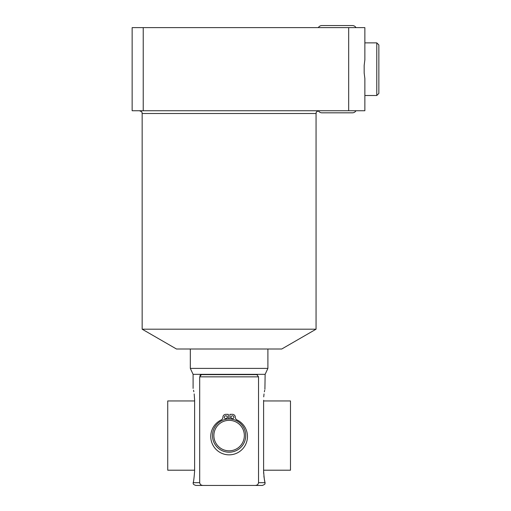 <?xml version="1.0" encoding="UTF-8"?>
<svg xmlns="http://www.w3.org/2000/svg" width="511" height="511" viewBox="0 0 511 511"><rect width="100%" height="100%" fill="white"/><g stroke="black" fill="none" stroke-linecap="round" stroke-linejoin="round"><path stroke-width="0.77" d="M224.348 417.219A1.444 1.444 0 0 0 225.785 418.662A1.444 1.444 0 0 0 227.229 417.219A1.444 1.444 0 0 0 225.785 415.782A1.444 1.444 0 0 0 224.348 417.219M233.878 417.219A1.444 1.444 0 0 0 232.435 415.782A1.444 1.444 0 0 0 230.998 417.219A1.444 1.444 0 0 0 232.435 418.662A1.444 1.444 0 0 0 233.878 417.219M229.886 418.975L229.886 414.338L232.435 414.338A2.881 2.881 0 0 1 235.316 417.219A3.034 3.034 0 0 0 237.04 419.953A18.351 18.351 0 0 1 243.466 447.93A18.351 18.351 0 0 1 214.761 447.93A18.351 18.351 0 0 1 221.18 419.953A3.034 3.034 0 0 0 222.905 417.219A2.881 2.881 0 0 1 225.785 414.338L228.334 414.338L228.334 418.975M229.113 452.203A16.62 16.62 0 0 0 245.734 435.583A16.62 16.62 0 0 0 229.113 418.956A16.62 16.62 0 0 0 212.487 435.583A16.62 16.62 0 0 0 229.113 452.203M229.113 450.817A15.241 15.241 0 0 1 213.873 435.583A15.241 15.241 0 0 1 229.113 420.342A15.241 15.241 0 0 1 244.347 435.583A15.241 15.241 0 0 1 229.113 450.817M193.094 482.742C193.65 483.534 192.066 484.115 195.866 485.45L255.372 485.437M257.397 374.742L256.829 374.633L258.528 376.85L258.528 482.678C258.227 484.46 257.071 485.38 255.066 485.45L262.354 485.45C266.487 483.821 264.411 483.585 265.126 482.742M203.161 485.45C201.142 485.38 199.993 484.454 199.692 482.678L199.692 376.85L201.391 374.633L200.804 374.755M194.18 393.904L194.621 400.26C192.807 384.106 192.807 384.106 194.621 400.26L194.621 470.906C194.065 478.443 193.56 482.371 193.113 482.678L199.692 482.678M256.829 374.633L201.391 374.633M264.909 389.293L265.126 374.339L193.094 374.339L193.094 388.424M200.318 375.1L199.961 375.611M193.835 391.771L193.528 390.232M265.005 482.243L265.113 482.678C264.602 481.975 264.098 478.047 263.599 470.906L263.676 473.486M263.887 476.054L264.11 477.734M264.206 478.353L264.487 479.912M264.526 480.129L264.8 481.381M263.599 400.26C265.413 384.112 265.413 384.112 263.599 400.26L263.599 470.906M264.685 390.27L264.379 391.822M264.034 393.936L263.727 396.849M265.113 482.678L258.528 482.678M193.094 374.339L190.322 368.399L267.898 368.399L265.126 374.339M316.06 329.193L281.753 349.007L176.474 349.007L142.16 329.193L316.06 329.193L316.06 113.512L142.16 113.512C141.534 112.663 143.374 112.228 139.388 110.74M143.227 110.74L132.145 110.74L132.145 27.626L143.227 27.626L143.227 110.74L348.674 110.74L348.674 27.626L364.867 27.626L364.867 59.787L364.171 65.402L364.171 72.971L364.171 65.402M364.171 72.971L364.867 78.585L364.867 110.74L348.674 110.74M143.227 27.626L348.674 27.626M364.867 42.867L376.779 42.867L378.855 44.942L378.855 93.43L376.779 95.506L376.779 42.867M364.867 95.506L376.779 95.506M355.995 110.74A4.158 4.158 0 0 1 352.398 112.822A4.158 4.158 0 0 0 355.995 110.74M318.321 110.74A4.158 4.158 0 0 0 321.924 112.822L352.398 112.822M352.398 25.55A4.158 4.158 0 0 1 355.995 27.626A4.158 4.158 0 0 0 352.398 25.55L321.924 25.55A4.158 4.158 0 0 0 318.321 27.626A4.158 4.158 0 0 1 321.924 25.55M263.599 470.209L290.491 470.209L290.491 400.95L263.599 400.95M194.621 400.95L167.729 400.95L167.729 470.209L194.621 470.209M199.692 376.85L258.528 376.85M190.322 349.007L190.322 368.399M142.16 329.193L142.16 113.512M316.06 113.512C316.686 112.663 314.853 112.228 318.832 110.74M267.898 349.007L267.898 368.399"/></g></svg>
